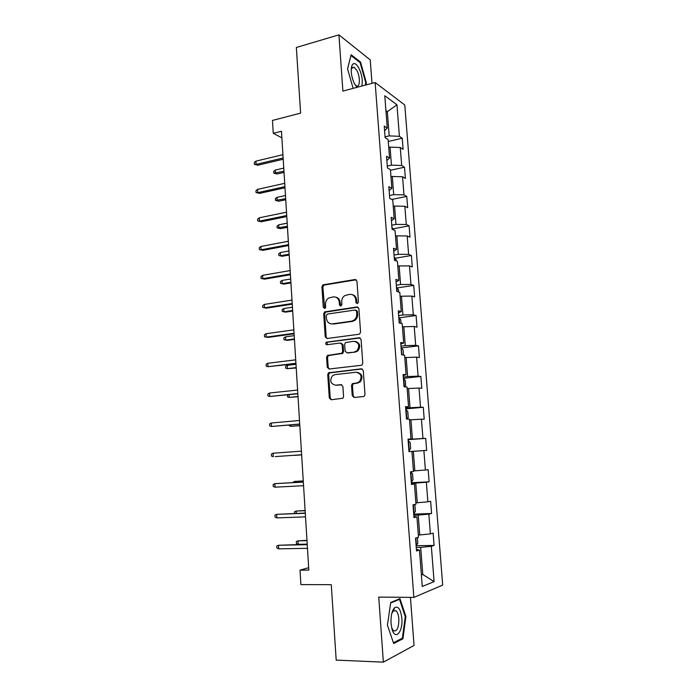 <?xml version="1.0" encoding="UTF-8"?>
<svg xmlns="http://www.w3.org/2000/svg" width="697" height="697" viewBox="0 0 697 697"><rect width="100%" height="100%" fill="white"/><g stroke="black" fill="none" stroke-linecap="round" stroke-linejoin="round"><path stroke-width="1.05" d="M357.282 303.674L358.432 302.106L356.951 281.196L355.026 279.523L322.938 284.855L321.918 286.85L323.277 307.377L325.037 308.379L325.699 307.011L325.516 304.345C325.455 301.627 326.484 299.536 328.609 298.063L333.253 296.887C336.668 296.739 338.672 298.534 339.273 302.263L339.456 304.946L340.781 306.131L341.922 304.58L341.739 301.888C341.661 299.196 342.68 297.096 344.78 295.598L349.606 294.361C353.074 294.204 355.122 296.007 355.74 299.771L355.932 302.481L357.282 303.674L355.932 302.481M393.892 609.518L393.639 608.864M352.238 395.661L354.181 397.49L363.303 396.584L364.348 396.096L364.984 394.389L363.294 370.621L361.342 368.818L328.487 372.834L327.738 374.629L329.289 397.952L331.171 399.764L342.915 398.248L343.577 396.523L342.889 386.452L340.981 384.648L335.64 385.214C330.404 383.838 329.367 380.649 332.547 375.648L334.926 374.62L355.993 372.25C361.264 373.496 362.388 376.668 359.391 381.756L356.742 382.967L352.22 383.786L351.541 385.537L352.238 395.661L353.152 395.713L354.425 397.464M371.998 83.344L370.238 59.916L338.916 34.85L296.347 47.492L300.616 113.123L272.466 120.433L273.259 133.319L281.466 131.254L308.823 570.094L300.015 570.146L300.904 584.609L331.284 584.678L336.189 660.111L383.359 662.15L414.035 645.431L410.437 597.381M338.916 34.85L342.898 91.08L375.143 82.507L413.87 597.407L378.75 597.102L383.359 662.15M358.903 334.281L359.757 333.924L360.558 332.06L358.903 308.666L356.969 306.959L324.636 311.89L323.704 313.824L325.229 336.782L327.093 338.507L358.903 334.281M361.09 339.517L362.762 363.093L362.048 364.88L361.098 365.315L329.123 369.009L327.25 367.249L326.597 357.326L327.39 355.496L341.861 353.205L342.636 351.375L342.183 344.762L340.284 343.011L326.98 344.736C325.586 344.362 325.342 343.525 326.257 342.218L359.147 337.766L361.09 339.517M375.143 82.507L404.8 105.012L442.691 585.088L413.87 597.407M416.362 545.751L434.092 545.42L433.125 533.109L430.38 533.893L428.838 514.133L431.591 513.497L430.633 501.282L427.88 501.831L426.355 482.237L429.108 481.819L428.167 469.7L425.405 470.031L423.889 450.593L426.651 450.393L425.71 438.378L422.948 438.483L421.441 419.193L424.212 419.219L423.279 407.292L420.509 407.187L419.019 388.055L421.79 388.29L420.866 376.458L418.087 376.136L416.606 357.152L419.394 357.596L418.47 345.86L415.691 345.337L414.218 326.501L417.006 327.154L416.1 315.506L413.312 314.774L411.857 296.086L414.645 296.939L413.739 285.387L410.951 284.446L409.505 265.905L412.302 266.96L411.404 255.494L408.608 254.361L407.17 235.961L409.975 237.215L409.087 225.837L406.281 224.504L404.852 206.251L407.667 207.706L406.778 196.406L403.972 194.881L402.561 176.768L405.375 178.415L404.495 167.202L401.681 165.494L400.278 147.511L403.101 149.341L402.23 138.224L399.407 136.324L396.95 104.785L384.788 95.724L387.253 128.117L384.239 126.079L385.119 137.657L388.133 139.618L389.545 158.097L386.53 156.259L387.419 167.925L390.433 169.685L391.853 188.312L388.839 186.674L389.736 198.436L392.751 199.995L394.18 218.762L391.174 217.333L392.071 229.2L395.077 230.541L396.523 249.465L393.517 248.245L394.424 260.199L397.429 261.34L398.884 280.412L395.887 279.41L396.802 291.459L399.799 292.383L401.272 311.611L398.275 310.827L399.198 322.972L402.195 323.678L403.676 343.063L400.679 342.497L401.611 354.747L404.6 355.226L406.09 374.768L403.11 374.428L404.042 386.783L407.031 387.035L408.538 406.734L405.549 406.621L406.499 419.08L409.479 419.097L410.995 438.962L408.024 439.084L408.973 451.639L423.889 450.593M434.092 545.42L431.338 546.291L434.092 581.638L422.26 586.473L419.481 550.046L416.518 550.978L415.543 538.101L418.505 537.265L416.945 516.904L413.983 517.592L413.016 504.82L415.978 504.227L414.436 484.032L411.465 484.476L410.507 471.817L413.478 471.46L411.944 451.429M413.809 515.257L418.226 515.1L419.742 534.939L418.331 534.974M419.742 534.939L430.38 533.893M418.226 515.1L428.838 514.133M416.945 516.904L413.905 516.564M411.378 483.3L415.769 483.082L417.276 502.755L415.874 502.816M417.276 502.755L427.88 501.831M415.769 483.082L426.355 482.237M414.436 484.032L411.43 483.962M413.338 451.308L414.837 470.832L413.434 470.911M414.837 470.832L425.405 470.031M409.54 419.916L410.934 419.794L412.415 439.162L408.05 439.485M412.415 439.162L422.948 438.483M410.934 419.794L421.441 419.193M410.995 438.962L408.033 439.258M407.153 388.673L408.538 388.534L410.01 407.745L405.671 408.137M410.01 407.745L420.509 407.187M408.538 388.534L419.019 388.055M408.538 406.734L405.602 407.283M404.791 357.683L406.159 357.517L407.623 376.58L403.302 377.042M407.623 376.58L418.087 376.136M406.159 357.517L416.606 357.152M406.09 374.768L403.197 375.57M402.439 326.928L403.807 326.745L405.253 345.651L400.958 346.182M405.253 345.651L415.691 345.337M403.807 326.745L414.218 326.501M403.676 343.063L400.801 344.109M400.113 296.425L401.472 296.216L402.91 314.974L398.632 315.575M402.91 314.974L413.312 314.774M401.472 296.216L411.857 296.086M401.272 311.611L398.431 312.909M397.795 266.158L399.154 265.932L400.575 284.542L396.323 285.204M400.575 284.542L410.951 284.446M399.154 265.932L409.505 265.905M398.884 280.412L396.079 281.945M395.504 236.117L396.854 235.874L398.266 254.344L394.04 255.067M398.266 254.344L408.608 254.361M396.854 235.874L407.17 235.961M396.523 249.465L393.744 251.234M393.23 206.321L394.572 206.059L395.974 224.382L391.766 225.175M395.974 224.382L406.281 224.504M394.572 206.059L404.852 206.251M394.18 218.762L391.426 220.766M390.973 176.75L392.306 176.472L393.692 194.646L389.51 195.5M393.692 194.646L403.972 194.881M392.306 176.472L402.561 176.768M391.853 188.312L389.135 190.542M388.734 147.415L390.059 147.111L391.435 165.145L387.271 166.069M391.435 165.145L401.681 165.494M390.059 147.111L400.278 147.511M389.545 158.097L386.852 160.554M386.025 111.982L387.34 111.651L389.196 135.88L385.058 136.856M389.196 135.88L399.407 136.324M385.92 110.64L387.34 111.651L396.95 104.785M387.253 128.117L384.596 130.792M308.675 567.698L300.015 570.146M273.259 133.319L281.876 137.849M421.345 574.502L422.774 574.494L420.692 547.389L416.257 547.467M421.389 575.016L422.774 574.494L434.092 581.638M420.692 547.389L431.338 546.291M419.481 550.046L416.405 549.436M388.281 141.474L402.23 138.224M390.477 170.251L404.495 167.202M391.697 199.455L406.778 196.406M393.03 228.825L409.087 225.837M395.129 258.265L411.404 255.494M397.238 287.931L413.739 285.387M399.346 317.823L416.1 315.506M403.485 355.043L403.101 350.094L401.428 347.925L418.47 345.86M403.406 378.314L420.866 376.458M405.724 408.878L423.279 407.292M408.067 439.676L425.71 438.378M408.973 451.586L426.651 450.393M411.335 482.733L429.108 481.819M413.722 514.116L431.591 513.497M365.908 84.964L366.387 82.873L360.541 62.059L351.122 54.723L347.55 68.872L353.126 88.362M402.918 638.766L405.907 616.575L399.965 598.645L390.721 602.496L387.427 625.174L393.683 643.514L402.918 638.766L401.35 638.713M359.722 62.286L360.541 62.059M365.698 83.065L366.387 82.873M405.218 616.557L405.907 616.575M356.829 302.707L356.637 300.006C356.263 297.044 354.773 295.249 352.159 294.613M335.71 297.122C338.333 297.715 339.822 299.51 340.197 302.498L340.85 306.122M356.184 279.785L323.878 285.117L322.868 287.112L324.68 308.536M358.023 307.168L325.577 312.099L324.654 314.025L326.179 336.947L327.12 338.498M356.55 311.21L355.2 310.008L327.39 314.068L326.266 315.602L326.457 318.424C327.041 322.153 329.036 323.966 332.434 323.87L351.48 321.204L353.998 320.167C355.914 318.651 356.838 316.621 356.751 314.068L356.55 311.21L357.448 311.42L356.01 310.2M331.249 323.896L332.434 323.87M357.448 311.42L357.648 314.277C357.735 316.821 356.82 318.851 354.904 320.359L352.386 321.395L333.375 324.061M341.182 343.159L343.107 344.91L343.56 351.515L342.785 353.344L328.331 355.618L327.538 357.456L328.2 367.354L329.272 369.001M360.088 337.923L327.747 342.149L327.207 342.366L327.189 344.71M354.477 351.907L356.873 350.861C360.157 345.756 359.112 342.558 353.736 341.277L345.468 342.584L344.658 344.44L345.12 351.07L347.028 352.83L355.392 352.046L357.779 351C360.968 346.479 360.201 343.272 355.47 341.408M355.392 352.046L347.951 352.961M357.395 372.32C362.283 373.923 363.25 377.094 360.288 381.834L357.648 383.045L353.135 383.864L352.455 385.607L353.152 395.713M341.713 384.744L336.581 385.284M362.152 368.931L329.437 372.93L328.688 374.725L330.239 397.996L331.467 399.729M277.171 173.98L273.825 173.152L273.721 171.41L275.298 170.077L275.489 173.213L277.171 173.98L284.027 172.412M273.825 173.152L283.958 171.27M275.298 170.077L283.757 168.116M283.13 157.984L256.104 164.396L257.899 165.215L254.414 164.344L256.104 164.396L255.912 161.146L282.921 154.69M257.899 165.215L283.209 159.23M254.414 164.344L254.309 162.54L255.912 161.146M361.813 86.053C362.937 80.564 361.926 74.518 358.798 67.923C356.054 63.279 353.806 62.355 352.063 65.161C350.495 69.857 351.157 75.781 354.059 82.943L356.925 87.352M354.834 84.468L356.254 85.74C360.14 88.24 360.506 76.766 356.777 70.327L354.181 67.278L351.663 68.271L351.192 69.787M350.922 55.499L360.096 62.582L365.768 82.76L365.211 85.147M347.568 68.942L350.966 55.481M401.82 618.3C400.688 609.256 398.283 605.737 394.598 607.732C391.923 610.703 390.729 615.895 391.034 623.31L391.923 628.755C395.042 641.101 403.154 632.066 401.82 618.3M391.731 628.014L393.483 630.776C397.037 631.787 398.832 627.814 398.85 618.858C398.492 614.841 397.543 612.14 396.009 610.746L393.352 610.877L391.801 613.36M393.605 608.917L393.857 609.587M390.642 603.018L399.503 599.324L405.271 616.697L402.352 638.199L393.43 642.773M398.37 599.307L399.503 599.324M278.844 201.215L275.489 200.414L275.376 198.662L276.97 197.373L277.162 200.536L278.844 201.215L285.735 199.743M275.489 200.414L285.665 198.715M276.97 197.373L285.474 195.535M390.398 198.784L389.701 198.035M280.525 228.651L277.162 227.875L277.058 226.107L278.652 224.861L278.844 228.05L280.525 228.651L287.452 227.274M277.162 227.875L287.391 226.351M278.652 224.861L287.19 223.153M284.916 186.648L257.759 192.651L259.563 193.383L256.06 192.538L257.759 192.651L257.568 189.375L284.707 183.328M259.563 193.383L284.986 187.781M256.06 192.538L255.956 190.725L257.568 189.375M286.72 215.539L259.432 221.115L261.236 221.759L257.724 220.949L259.432 221.115L259.24 217.821L286.511 212.193M261.236 221.759L286.781 216.549M257.724 220.949L257.62 219.119L259.24 217.821M393.788 229.966L391.941 227.527M282.224 256.278L278.852 255.529L278.739 253.752L280.351 252.549L280.543 255.755L282.224 256.278L289.177 255.006M278.852 255.529L280.543 255.755L289.124 254.187M280.351 252.549L288.924 250.972M396.305 260.913L396.227 259.859L394.206 257.254M283.94 284.106L280.551 283.391L280.438 281.597L282.058 280.438L282.25 283.67L283.94 284.106L290.919 282.938M280.551 283.391L282.25 283.67L290.876 282.233M282.058 280.438L290.675 278.992M398.684 292.034L398.501 289.708L396.48 287.208M285.657 312.134L282.259 311.454L282.154 309.642L283.775 308.536L283.975 311.786L285.657 312.134L292.679 311.08M282.259 311.454L283.975 311.786L292.635 310.479M283.775 308.536L292.435 307.211M288.532 244.638L261.114 249.796L262.926 250.345L259.397 249.57L261.114 249.796L260.922 246.477L288.323 241.267M262.926 250.345L288.584 245.536M259.397 249.57L259.293 247.731L260.922 246.477M290.361 273.965L262.813 278.687L264.625 279.148L261.087 278.408L262.813 278.687L262.621 275.341L290.152 270.567M264.625 279.148L290.414 274.74M261.087 278.408L260.983 276.552L262.621 275.341M292.2 303.517L264.529 307.795L266.332 308.17L262.786 307.455L264.529 307.795L264.329 304.432L291.991 300.093M266.332 308.17L292.243 304.171M262.786 307.455L262.682 305.591L264.329 304.432M266.045 333.732L264.39 334.848L264.503 336.729L266.245 337.13L266.045 333.732L293.846 329.847M294.064 333.297L266.245 337.13L268.057 337.409L294.09 333.819M267.787 363.268L266.115 364.322L266.228 366.221L267.988 366.683L267.787 363.268L295.711 359.826M295.929 363.303L267.988 366.683L295.955 363.703M269.53 393.021L267.857 394.032L267.97 395.94L269.73 396.471L269.53 393.021L297.602 390.041M297.819 393.544L269.73 396.471L297.837 393.814M271.29 423.001L269.608 423.959L269.722 425.884L271.499 426.477L271.29 423.001L299.501 420.491M299.719 424.02L271.499 426.477L299.727 424.159M273.067 453.216L271.377 454.122L271.49 456.065L273.276 456.718L273.067 453.216L301.409 451.177M275.088 456.605L301.635 454.749L275.088 456.605M303.334 482.002L274.853 483.666L303.343 482.106M275.062 487.186L273.268 486.471L273.154 484.52L274.853 483.666L275.062 487.186L303.561 485.687M401.071 323.417L400.792 319.784L398.771 317.405M399.242 322.981L399.085 321.456M294.413 338.934L285.709 340.11L283.984 339.718L283.871 337.897L285.509 336.834L285.709 340.11L287.391 340.371L294.439 339.422M285.509 336.834L294.204 335.64M401.951 354.799L401.089 347.829M401.516 353.536L401.394 351.915M296.199 367.598L287.452 368.643L285.726 368.19L285.613 366.361L287.251 365.341L287.452 368.643L296.225 367.972M287.251 365.341L295.99 364.287M405.602 386.913L405.436 380.649L403.415 378.497M403.851 384.247L403.729 382.609M289.055 394.729L289.211 397.377L298.02 396.732M287.608 394.885L287.469 396.872L289.211 397.377L298.002 396.48M407.013 419.08L408.233 417.39L407.78 411.439L405.767 409.4M406.203 415.203L406.081 413.556M290.902 424.935L290.989 426.329L299.823 425.701M289.194 425.083L289.238 425.762L290.989 426.329L299.815 425.571M409.191 450.576L410.603 448.467L410.15 442.473L408.128 440.556M408.573 446.402L408.451 444.738M294.465 455.394L301.644 454.888L294.465 455.394M410.812 471.93L412.528 473.751L412.99 479.797L411.613 481.984L410.855 471.974M410.969 477.854L410.838 476.182M303.265 480.895L294.361 481.479L303.273 480.991M292.705 482.577L294.361 481.479L294.43 482.49M414.227 504.576L414.933 505.281L415.403 511.38L413.696 513.811M413.373 509.559L413.243 507.869M305.112 510.492L296.173 511.058L305.12 510.709M294.587 513.436L294.491 511.842L296.173 511.058L296.321 513.367M305.269 513.036L276.657 514.342L305.286 513.271M276.866 517.897L275.062 517.113L274.94 515.144L276.657 514.342L276.866 517.897L305.513 516.886M417.398 537.579L417.825 543.207L416.126 545.803M415.804 541.517L415.673 539.809M306.968 540.314L298.002 540.863L298.211 544.313L307.211 544.13M298.211 544.313L296.417 543.503L296.303 541.586L298.002 540.863L306.994 540.663M307.22 544.313L278.478 545.263L307.246 544.688M278.687 548.844L276.866 547.999L276.753 546.012L278.478 545.263L278.687 548.844L307.473 548.33M356.637 300.006L355.74 299.771M340.389 305.173L339.456 304.946M340.197 302.498L339.273 302.263M324.227 307.595L323.277 307.377M322.868 287.112L321.918 286.85M324.453 284.907L323.513 284.646M355.932 279.802L355.026 279.523M326.179 336.947L325.229 336.782M324.654 314.025L323.704 313.824M326.248 311.838L325.307 311.629M357.866 307.177L356.969 306.959M352.386 321.395L351.48 321.204M357.648 314.277L356.751 314.068M328.2 367.354L327.25 367.249M327.538 357.456L326.597 357.326M329.15 355.278L328.2 355.148M341.931 353.701L341.007 353.571M343.56 351.515L342.636 351.375M343.107 344.91L342.183 344.762M327.747 342.149L326.797 341.992M360.044 337.932L359.147 337.766M352.455 385.607L351.541 385.537M354.102 383.42L353.196 383.35M357.648 383.045L356.742 382.967M341.556 384.692L340.981 384.648M330.239 397.996L329.289 397.952M328.688 374.725L327.738 374.629M330.3 372.555L329.359 372.459M362.083 368.905L361.342 368.818M392.411 229.348L392.28 227.701M394.763 260.329L394.546 257.411M397.142 291.564L396.82 287.347M399.538 323.051L399.111 317.518M404.382 386.809L403.755 378.567M406.839 419.08L406.107 409.461M409.226 450.523L408.468 440.591M414.027 513.698L413.347 504.759M416.457 545.664L415.874 538.006M323.878 285.117L322.938 284.855M325.577 312.099L324.636 311.89M354.904 320.359L353.998 320.167M328.331 355.618L327.39 355.496M342.785 353.344L341.861 353.205M327.207 342.366L326.257 342.218M357.779 351L356.873 350.861M353.135 383.864L352.22 383.786M360.288 381.834L359.391 381.756M329.437 372.93L328.487 372.834M351.854 67.923L354.181 67.278M351.663 68.271L352.063 65.161M393.352 610.877L394.598 607.732M392.672 610.694L393.422 610.711M393.552 610.711L396.009 610.746"/></g></svg>
